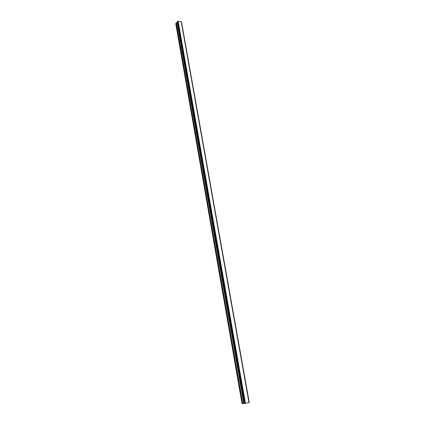 <?xml version="1.0" encoding="UTF-8"?>
<svg xmlns="http://www.w3.org/2000/svg" width="425" height="425" viewBox="0 0 425 425"><rect width="100%" height="100%" fill="white"/><g stroke="black" fill="none" stroke-linecap="round" stroke-linejoin="round"><path stroke-width="0.64" d="M242.633 403.681L242.069 403.75L175.743 23.619L176.12 23.099L242.633 403.681L244.088 403.447M177.252 22.578L176.12 23.099M181.236 21.755L178.133 21.25L177.108 21.765L244.099 403.506L249.061 402.571L181.236 21.755L248.997 402.592M181.31 21.877L249.061 402.571L181.31 21.872M181.347 22.084L249.204 402.523L181.486 22.169M244.099 403.506L177.113 21.728M177.342 21.51L244.433 403.463M177.4 21.5L244.502 403.447M177.905 21.33L245.14 403.341M177.932 21.319L245.172 403.336M178.133 21.25L245.432 403.293M181.523 22.19L249.241 402.517M176.237 23.024L242.787 403.66M177.06 22.753L243.828 403.484M177.177 22.674L243.982 403.463M177.241 21.563L244.295 403.484M177.299 21.521L244.375 403.474M177.108 21.765L244.093 403.506M181.544 22.228L249.257 402.507"/></g></svg>
